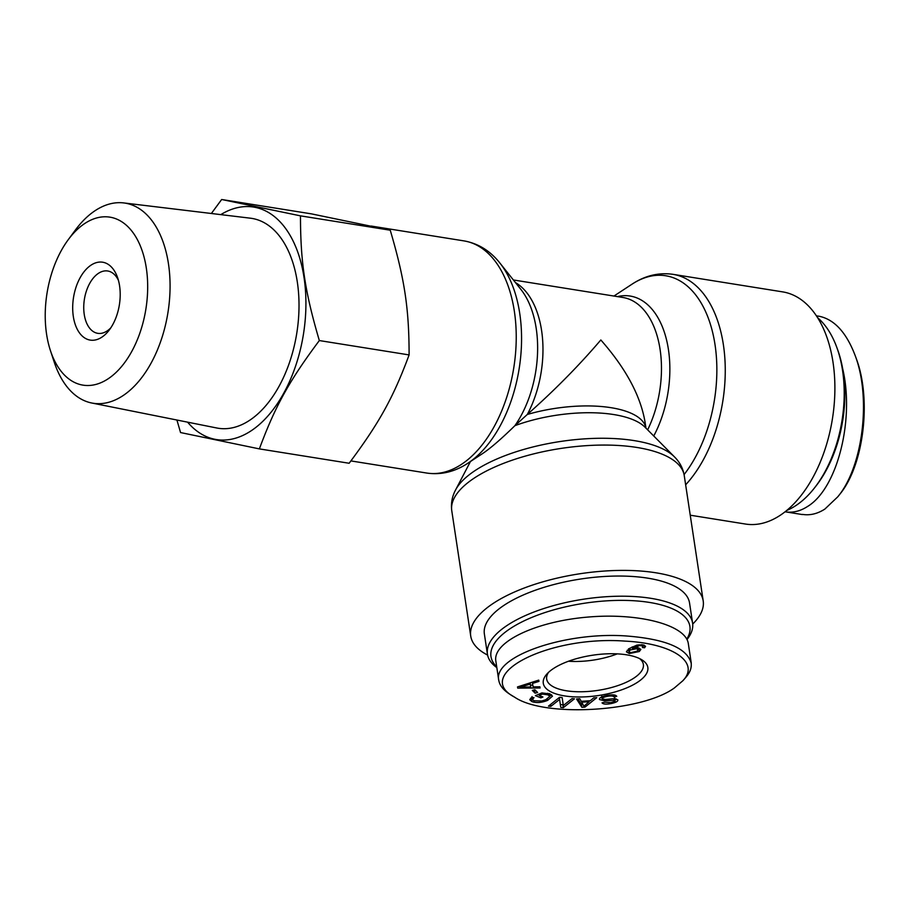 <?xml version="1.0" encoding="UTF-8"?>
<svg xmlns="http://www.w3.org/2000/svg" width="909" height="909" viewBox="0 0 909 909"><rect width="100%" height="100%" fill="white"/><g stroke="black" fill="none" stroke-linecap="round" stroke-linejoin="round"><path stroke-width="1.36" d="M470.442 461.533L455.568 489.985A115.011 44.302 171.4 0 1 475.009 470.623A115.011 44.302 171.4 0 1 583.873 438.911A115.011 44.302 171.4 0 1 674.478 456.886L645.004 427.185A89.343 34.406 -8.6 0 0 514.892 425.685A89.343 52.586 99.1 0 0 520.834 289.346L499.939 263.099A115.011 67.698 -80.9 0 1 519.141 368.781A115.011 67.698 -80.9 0 1 467.919 463.192L482.963 453.318C490.815 448.001 501.461 438.797 514.892 425.685L527.311 414.47C554.57 390.325 579.078 365.486 600.826 339.966C625.699 368.213 640.413 395.46 644.981 421.719L645.958 428.15A86.787 33.428 171.4 0 0 527.311 414.47A86.787 51.086 -80.9 0 0 515.426 282.551M692.703 624.051A117.556 45.28 171.4 0 0 703.202 600.906A117.556 45.28 171.4 0 0 619.995 570.409A117.556 45.28 171.4 0 0 493.11 603.474A117.556 45.28 171.4 0 0 470.726 636.061A117.556 45.28 171.4 0 0 487.588 655.071M685.636 484.804A117.556 69.198 -80.9 0 0 724.939 359.669A117.556 69.198 -80.9 0 0 673.024 274.336L782.66 291.88A117.556 69.198 99.1 0 1 834.882 390.029A117.556 69.198 99.1 0 1 780.32 515.233A117.556 69.198 99.1 0 1 745.516 524.05L690.238 515.198M496.712 666.82A100.592 38.746 -8.6 0 1 510.142 628.676A100.592 38.746 -8.6 0 1 633.391 600.713A100.592 38.746 -8.6 0 1 686.795 639.129M686.999 639.527A103.751 39.962 171.4 0 0 692.601 623.131A103.751 39.962 171.4 0 0 619.165 596.213A103.751 39.962 171.4 0 0 507.188 625.392A103.751 39.962 171.4 0 0 487.429 654.162A103.751 39.962 171.4 0 0 496.837 667.615M487.429 654.162L484.372 634.005A103.751 39.962 -8.6 0 1 504.131 605.235A103.751 39.962 -8.6 0 1 616.109 576.056A103.751 39.962 -8.6 0 1 689.545 602.974L692.601 623.131M617.256 653.866A48.791 18.794 -8.6 0 1 568.489 661.241M630.585 652.662L636.97 651.219L638.163 649.719L636.505 648.742L630.176 650.015L628.948 651.662L630.585 652.662M644.617 647.787L642.356 647.526L642.936 646.481L641.47 645.674L639.232 645.651L632.357 648.322L638.357 647.89L640.879 649.435L639.288 651.526L629.312 653.537L626.403 651.821L629.596 648.378L637.016 645.083L642.924 644.833L645.549 646.265L644.617 647.787L644.22 645.151M628.801 650.639L627.233 650.219M639.504 648.174L638.073 649.094M632.357 648.322L632.141 646.89M639.232 645.651L639.095 644.731M642.936 646.481L642.686 644.799L642.936 646.481M519.914 687.193L530.731 686.943L530.242 684.091L519.914 687.193L519.766 686.204M530.242 684.091L530.061 682.909M530.731 686.943L530.095 682.898M539.901 686.795L540.105 687.977L517.721 688.124L517.505 686.92L538.742 680.125L538.969 681.386L532.526 683.386L533.14 686.897L539.901 686.795M532.526 683.386L532.344 682.17M517.721 688.124L517.528 686.92M532.833 685.136L530.47 685.159M539.139 695.453L542.946 696.987L540.866 697.862L535.378 695.646L541.9 692.919L550.025 693.942L552.479 696.158L547.638 700.385C541.582 702.759 536.355 703.157 531.935 701.6L529.742 699.714L531.867 697.271L533.992 697.658L532.435 699.441L533.924 700.759L541.673 701.009L545.718 699.737L549.763 696.453L548.013 694.862L542.4 694.09L539.139 695.453L538.946 694.146M542.4 694.09L542.218 692.908M532.379 699.032L530.515 698.237M551.536 694.76L549.729 696.237M540.866 697.862L540.594 696.044M614.132 696.953C613.177 695.862 610.734 695.692 606.792 696.453C603.36 697.248 601.826 698.067 602.201 698.896L605.326 699.487L613.802 698.703L617.79 699.782C618.279 701.191 616.154 702.441 611.416 703.521C606.326 704.509 603.201 704.282 602.042 702.85L604.712 702.214L610.791 702.634C614.132 701.862 615.563 701.123 615.098 700.419L604.224 700.714L599.52 699.555C599.008 698.055 601.213 696.726 606.144 695.555C612.007 694.408 615.552 694.658 616.768 696.317L614.132 696.953L613.825 694.953M601.997 697.817L600.519 697.589M613.882 699.896L613.7 698.703M614.711 697.692L614.836 698.726M616.188 698.885L614.984 699.476M601.701 695.851L602.201 698.896M589.1 701.725L581.76 702.202L583.862 706.282L589.1 701.725L588.964 700.805M581.76 702.202L581.624 701.282M593.725 697.851L596.759 697.658L584.976 707.122L581.885 707.327L576.533 698.976L579.794 698.76L581.249 701.305L590.305 700.714L593.725 697.851M581.885 707.327L581.442 704.452L577.885 698.885M584.976 707.122L584.714 705.384M582.964 704.35L581.442 704.452M572.056 698.589L574.443 698.828L563.319 707.656L560.762 707.395L559.592 699.441L550.854 706.361L548.468 706.123L559.592 697.294L562.148 697.555L563.319 705.509L572.056 698.589M563.319 705.509L562.137 697.555M550.854 706.361L550.559 704.452M559.592 699.441L559.296 697.533M563.319 707.656L562.876 704.782L560.33 704.509M534.89 689.772L537.628 692.488L535.071 693.158L532.344 690.442L534.89 689.772M535.071 693.158L534.287 689.931M535.242 690.124L534.64 690.283M674.353 687.965C641.97 711.781 544.752 717.849 514.63 697.18C471.691 674.569 549.15 635.323 625.267 641.129C673.274 643.47 700.487 662.684 682.773 680.818L674.353 687.965M637.766 682.114A52.858 20.362 171.4 0 0 641.754 659.752A52.858 20.362 171.4 0 0 592.52 655.23A52.858 20.362 171.4 0 0 546.82 674.103A52.858 20.362 171.4 0 0 570.295 696.612A52.858 20.362 171.4 0 0 637.766 682.114M498.768 680.421L495.825 660.957C492.598 642.186 535.231 621.654 586.76 617.177C638.243 612.416 685.875 624.858 688.329 643.697L691.283 663.161M682.773 680.818L685.818 677.364C689.988 672.592 691.772 667.865 691.17 663.184C687.056 648.094 665.479 639.027 626.415 635.982C564.921 631.448 492.553 656.673 498.791 680.421C499.757 685.716 503.711 690.488 510.642 694.749L514.63 697.18M639.55 658.571A48.904 18.839 -8.6 0 1 643.367 664.422A48.904 18.839 -8.6 0 1 634.062 678A48.904 18.839 -8.6 0 1 581.249 691.76A48.904 18.839 -8.6 0 1 546.661 679.046A48.904 18.839 -8.6 0 1 548.57 672.319M814.396 488.042L815.918 486.088A100.592 59.21 -80.9 0 0 837.712 349.897L836.859 347.568A103.751 61.062 99.1 0 1 814.396 488.042A103.751 61.062 99.1 0 1 786.751 510.438M817.589 317.673A103.751 61.062 99.1 0 1 836.859 347.568M837.814 496.768L839.7 494.371C863.607 465.897 871.924 399.699 856.21 358.396L855.164 355.533C871.356 398.108 862.993 466.59 837.814 496.768L824.895 509.051C817.498 513.824 810.01 515.608 802.42 514.392M785.081 511.79L785.353 511.835C792.943 512.994 800.443 511.153 807.851 506.29C837.394 488.178 854.778 419.344 842.643 368.565M817.498 316.037L819.054 316.23C834.348 319.4 846.381 332.501 855.164 355.533M110.818 327.819A31.565 18.578 99.1 0 1 97.763 333.33A31.565 18.578 99.1 0 1 84.242 314.434A31.565 18.578 99.1 0 1 107.728 270.996A31.565 18.578 99.1 0 1 118.42 280.313M73.322 316.491A39.451 23.225 -80.9 0 0 108.864 330.535A39.451 23.225 -80.9 0 0 117.409 277.12A39.451 23.225 -80.9 0 0 88.071 267.439A39.451 23.225 -80.9 0 0 73.322 316.491M84.707 223.534A85.06 50.063 99.1 0 1 145.304 262.383A85.06 50.063 99.1 0 1 115.488 372.974A85.06 50.063 99.1 0 1 50.45 350.658A85.06 50.063 99.1 0 1 68.186 239.771A85.06 50.063 99.1 0 1 84.707 223.534M211.365 213.49L221.66 199.503L300.47 215.853C300.515 262.394 304.947 291.721 319.332 340.557C289.232 380.837 275.132 406.323 259.372 448.898L180.561 432.559L176.914 420.026M187.584 422.162A117.727 69.289 -80.9 0 0 303.436 334.273A117.727 69.289 -80.9 0 0 220.785 214.626M259.372 448.898L349.147 463.26C379.246 422.98 393.347 397.494 409.107 354.919C409.061 308.378 404.619 279.04 390.245 230.216L311.435 213.865L221.66 199.503M390.245 230.216L300.47 215.853M409.107 354.919L319.332 340.557M50.45 350.658L54.233 362.146A101.331 59.642 -80.9 0 0 91.695 402.994A101.331 59.642 -80.9 0 0 167.938 312.594A101.331 59.642 -80.9 0 0 123.704 202.923A101.331 59.642 -80.9 0 0 95.059 210.706A101.331 59.642 -80.9 0 0 75.367 230.045L68.186 239.771M123.704 202.923L250.395 218.194A106.273 62.551 99.1 0 1 296.777 333.205A106.273 62.551 99.1 0 1 216.831 428.003L91.695 402.994M455.568 489.985C452.08 496.53 450.807 503.45 451.773 510.744A117.556 45.28 -8.6 0 1 474.157 478.145A117.556 45.28 -8.6 0 1 601.042 445.08A117.556 45.28 -8.6 0 1 684.25 475.589L703.202 600.906M499.939 263.099C490.212 250.839 478.236 243.442 463.999 240.896A117.556 69.198 99.1 0 1 513.755 367.918A117.556 69.198 99.1 0 1 426.866 473.066L350.919 460.92M653.741 436.002A89.343 52.586 -80.9 0 0 666.127 338.228A89.343 52.586 -80.9 0 0 617.45 296.607M513.358 279.961L622.904 297.482A86.787 51.086 99.1 0 1 647.64 429.843M613.95 296.05L631.96 284.222A115.011 67.698 99.1 0 1 711.622 328.467A115.011 67.698 99.1 0 1 684.079 474.6M636.505 648.742L636.345 647.753M630.176 650.015L629.903 648.185M629.312 653.537L629.085 651.958M639.288 651.526L638.845 648.64M641.47 645.674L641.311 644.663M524.334 685.909L524.163 684.795M548.013 694.862L547.775 693.306M531.935 701.6L531.504 698.726M547.638 700.385L547.411 698.941M604.224 700.714L604.042 699.521M611.416 703.521L611.268 702.532M606.792 696.453L606.633 695.453M674.478 456.886C679.75 462.102 683.011 468.328 684.25 475.589M451.773 510.744L470.726 636.061M467.919 463.192C454.864 471.805 441.183 475.1 426.866 473.066M463.999 240.896L371.145 226.046M631.96 284.222C645.015 275.609 658.707 272.314 673.024 274.336M638.163 649.719L637.732 646.844M628.948 651.662L628.517 648.776M549.331 693.578L549.763 696.453M532.004 696.567L532.435 699.441M816.418 315.866L819.066 316.287M785.353 511.835L802.397 514.562"/></g></svg>
